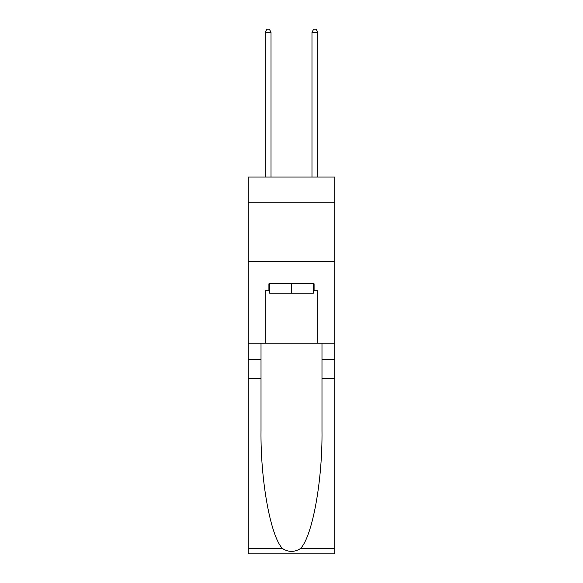 <?xml version="1.0" encoding="UTF-8"?>
<svg xmlns="http://www.w3.org/2000/svg" width="583" height="583" viewBox="0 0 583 583"><rect width="100%" height="100%" fill="white"/><g stroke="black" fill="none" stroke-linecap="round" stroke-linejoin="round"><path stroke-width="0.87" d="M334.795 202.804L334.795 177.057L248.205 177.057L248.205 202.804L334.795 202.804L334.795 343.219L317.83 343.219L317.83 290.8L314.084 290.8L314.084 283.775L268.916 283.775L268.916 290.8L269.616 290.8M248.205 378.323L261.016 378.323L261.016 430.509C260.397 480.385 270.512 536.105 282.449 548.508C288.476 552.363 294.51 552.363 300.551 548.508L334.795 548.508L334.795 553.85L248.205 553.85L248.205 202.804M313.384 283.775L313.384 293.14L269.616 293.14L269.616 283.775M291.5 283.775L291.5 293.14M300.551 548.508C312.488 536.105 322.603 480.385 321.984 430.509L321.984 343.219M321.984 378.323L334.795 378.323L334.795 343.219M261.016 343.219L261.016 378.323M334.795 548.508L334.795 378.323M248.205 343.219L265.17 343.219L265.17 290.8L268.916 290.8M248.205 261.308L334.795 261.308M265.17 343.219L317.83 343.219M313.384 290.8L314.084 290.8M271.022 177.057L271.022 32.189L265.17 32.189L265.17 177.057M265.17 32.189L266.927 29.15L269.266 29.15L271.022 32.189M317.83 177.057L317.83 32.189L311.978 32.189L311.978 177.057M311.978 32.189L313.734 29.15L316.073 29.15L317.83 32.189M321.984 359.602L334.795 359.602M261.016 359.602L248.205 359.602M248.205 548.508L282.449 548.508"/></g></svg>
